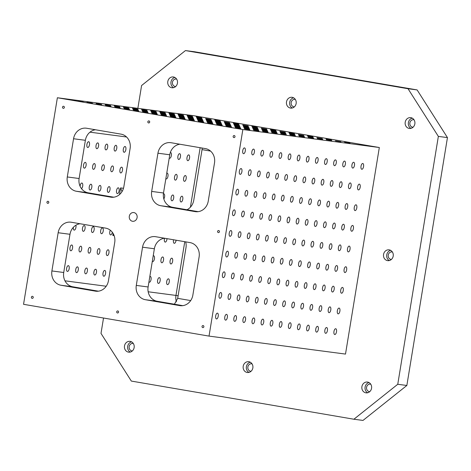 <?xml version="1.0" encoding="UTF-8"?>
<svg xmlns="http://www.w3.org/2000/svg" width="471" height="471" viewBox="0 0 471 471"><rect width="100%" height="100%" fill="white"/><g stroke="black" fill="none" stroke-linecap="round" stroke-linejoin="round"><path stroke-width="0.71" d="M137.856 108.348L141.588 85.528L185.45 50.574L194.552 51.769L417.118 89.926L408.021 88.725L438.354 136.396L397.76 384.277L353.898 419.231L131.327 381.074L101 333.403L103.52 318.019M163.831 198.939A2.932 1.283 99.7 0 0 164.591 196.866A2.932 1.283 99.7 0 0 163.808 193.811A2.932 1.283 99.7 0 0 163.39 193.887M171.138 197.726A2.932 1.283 99.7 0 0 171.915 200.781A2.932 1.283 99.7 0 0 173.687 198.061A2.932 1.283 99.7 0 0 172.91 195.006A2.932 1.283 99.7 0 0 171.138 197.726M180.24 198.927A2.932 1.283 99.7 0 0 181.017 201.982A2.932 1.283 99.7 0 0 182.783 199.262A2.932 1.283 99.7 0 0 182.006 196.207A2.932 1.283 99.7 0 0 180.24 198.927M165.839 178.727A2.932 1.283 99.7 0 0 166.204 178.927A2.932 1.283 99.7 0 0 167.97 176.207A2.932 1.283 99.7 0 0 167.193 173.151A2.932 1.283 99.7 0 0 166.74 173.246M174.523 177.072A2.932 1.283 99.7 0 0 175.3 180.128A2.932 1.283 99.7 0 0 177.067 177.408A2.932 1.283 99.7 0 0 176.289 174.352A2.932 1.283 99.7 0 0 174.523 177.072M183.619 178.268A2.932 1.283 99.7 0 0 184.397 181.323A2.932 1.283 99.7 0 0 186.169 178.603A2.932 1.283 99.7 0 0 185.391 175.548A2.932 1.283 99.7 0 0 183.619 178.268M169.224 158.068A2.932 1.283 99.7 0 0 169.584 158.274A2.932 1.283 99.7 0 0 171.356 155.554A2.932 1.283 99.7 0 0 170.573 152.498A2.932 1.283 99.7 0 0 170.331 152.504M177.903 156.413A2.932 1.283 99.7 0 0 178.686 159.469A2.932 1.283 99.7 0 0 180.452 156.749A2.932 1.283 99.7 0 0 179.675 153.693A2.932 1.283 99.7 0 0 177.903 156.413M187.005 157.614A2.932 1.283 99.7 0 0 187.782 160.67A2.932 1.283 99.7 0 0 189.548 157.95A2.932 1.283 99.7 0 0 188.771 154.894A2.932 1.283 99.7 0 0 187.005 157.614M122.001 191.644L120.605 187.905L119.516 194.57M113.582 234.322L112.822 235.418L114.112 235.588M185.674 241.853A12.558 11.286 97.5 0 1 185.98 247.74L177.697 298.349L174.429 304.225M110.291 230.213A2.932 1.283 99.7 0 0 109.784 231.85A2.932 1.283 99.7 0 0 110.561 234.905A2.932 1.283 99.7 0 0 112.316 232.274M103.231 230.99A2.932 1.283 99.7 0 0 102.454 227.935A2.932 1.283 99.7 0 0 100.688 230.655A2.932 1.283 99.7 0 0 101.465 233.71A2.932 1.283 99.7 0 0 103.231 230.99M94.135 229.789A2.932 1.283 99.7 0 0 93.358 226.734A2.932 1.283 99.7 0 0 91.586 229.454A2.932 1.283 99.7 0 0 92.363 232.509A2.932 1.283 99.7 0 0 94.135 229.789M85.039 228.594A2.932 1.283 99.7 0 0 84.256 225.538A2.932 1.283 99.7 0 0 82.49 228.258A2.932 1.283 99.7 0 0 83.267 231.314A2.932 1.283 99.7 0 0 85.039 228.594M73.352 227.31A2.932 1.283 99.7 0 0 74.171 230.113A2.932 1.283 99.7 0 0 75.937 227.393A2.932 1.283 99.7 0 0 75.884 225.238M80.07 223.749A12.558 11.286 -82.5 0 0 69.979 234.287L63.726 272.503A12.558 11.286 -82.5 0 0 72.822 286.804L98.374 291.184M95.46 129.761A12.558 11.286 -82.5 0 0 85.375 140.305L79.116 178.515A12.558 11.286 -82.5 0 0 88.212 192.822L113.77 197.202M72.558 248.052A2.932 1.283 99.7 0 0 71.775 244.997A2.932 1.283 99.7 0 0 70.008 247.717A2.932 1.283 99.7 0 0 70.785 250.772A2.932 1.283 99.7 0 0 72.558 248.052M81.654 249.247A2.932 1.283 99.7 0 0 80.877 246.192A2.932 1.283 99.7 0 0 79.104 248.912A2.932 1.283 99.7 0 0 79.887 251.967A2.932 1.283 99.7 0 0 81.654 249.247M90.75 250.448A2.932 1.283 99.7 0 0 89.973 247.393A2.932 1.283 99.7 0 0 88.207 250.113A2.932 1.283 99.7 0 0 88.984 253.168A2.932 1.283 99.7 0 0 90.75 250.448M99.852 251.644A2.932 1.283 99.7 0 0 99.069 248.588A2.932 1.283 99.7 0 0 97.303 251.308A2.932 1.283 99.7 0 0 98.08 254.364A2.932 1.283 99.7 0 0 99.852 251.644M108.948 252.845A2.932 1.283 99.7 0 0 108.171 249.789A2.932 1.283 99.7 0 0 106.399 252.509A2.932 1.283 99.7 0 0 107.182 255.565A2.932 1.283 99.7 0 0 108.948 252.845M152.31 261.352A2.932 1.283 99.7 0 0 152.669 261.552A2.932 1.283 99.7 0 0 154.441 258.832A2.932 1.283 99.7 0 0 153.664 255.777A2.932 1.283 99.7 0 0 153.205 255.871M163.537 260.033A2.932 1.283 99.7 0 0 162.76 256.978A2.932 1.283 99.7 0 0 160.994 259.698A2.932 1.283 99.7 0 0 161.771 262.753A2.932 1.283 99.7 0 0 163.537 260.033M172.639 261.228A2.932 1.283 99.7 0 0 171.856 258.173A2.932 1.283 99.7 0 0 170.09 260.893A2.932 1.283 99.7 0 0 170.867 263.954A2.932 1.283 99.7 0 0 172.639 261.228M57.374 97.75L23.55 304.313L209.024 336.106L345.502 354.08L379.326 147.517L193.852 115.719L57.374 97.75L242.853 129.543L379.326 147.517M169.254 281.888A2.932 1.283 99.7 0 0 168.477 278.832A2.932 1.283 99.7 0 0 166.705 281.552A2.932 1.283 99.7 0 0 167.488 284.608A2.932 1.283 99.7 0 0 169.254 281.888M160.158 280.687A2.932 1.283 99.7 0 0 159.375 277.631A2.932 1.283 99.7 0 0 157.608 280.351A2.932 1.283 99.7 0 0 158.386 283.412A2.932 1.283 99.7 0 0 160.158 280.687M148.93 282.011A2.932 1.283 99.7 0 0 149.289 282.211A2.932 1.283 99.7 0 0 151.056 279.491A2.932 1.283 99.7 0 0 150.278 276.436A2.932 1.283 99.7 0 0 149.825 276.53M105.569 273.498A2.932 1.283 99.7 0 0 104.786 270.442A2.932 1.283 99.7 0 0 103.019 273.162A2.932 1.283 99.7 0 0 103.797 276.218A2.932 1.283 99.7 0 0 105.569 273.498M96.467 272.303A2.932 1.283 99.7 0 0 95.69 269.247A2.932 1.283 99.7 0 0 93.917 271.967A2.932 1.283 99.7 0 0 94.7 275.023A2.932 1.283 99.7 0 0 96.467 272.303M87.371 271.102A2.932 1.283 99.7 0 0 86.593 268.046A2.932 1.283 99.7 0 0 84.821 270.766A2.932 1.283 99.7 0 0 85.598 273.822A2.932 1.283 99.7 0 0 87.371 271.102M78.268 269.907A2.932 1.283 99.7 0 0 77.491 266.851A2.932 1.283 99.7 0 0 75.725 269.571A2.932 1.283 99.7 0 0 76.502 272.627A2.932 1.283 99.7 0 0 78.268 269.907M69.172 268.705A2.932 1.283 99.7 0 0 68.395 265.65A2.932 1.283 99.7 0 0 66.623 268.37A2.932 1.283 99.7 0 0 67.406 271.426A2.932 1.283 99.7 0 0 69.172 268.705M344.537 142.095L350.024 143.013L344.537 142.095M335.434 140.894L340.927 141.812L335.434 140.894M326.338 139.699L331.825 140.617L326.338 139.699M317.242 138.498L322.729 139.416L317.242 138.498M308.14 137.302L313.633 138.221L308.14 137.302M299.044 136.101L304.531 137.02L299.044 136.101M289.948 134.906L295.435 135.825L289.948 134.906M280.846 133.705L286.333 134.624L280.846 133.705M271.749 132.51L277.236 133.428L271.749 132.51M262.647 131.309L268.14 132.227L262.647 131.309M253.551 130.114L259.038 131.032L253.551 130.114M244.455 128.913L249.942 129.831L244.455 128.913M235.353 127.718L240.846 128.636L235.353 127.718M226.257 126.516L231.744 127.435L226.257 126.516M325.985 138.916L331.478 139.834L325.985 138.916M316.889 137.715L322.376 138.633L316.889 137.715M307.793 136.519L313.28 137.438L307.793 136.519M298.691 135.318L304.184 136.237L298.691 135.318M289.594 134.123L295.082 135.042L289.594 134.123M280.498 132.922L285.985 133.841L280.498 132.922M271.396 131.727L276.889 132.645L271.396 131.727M262.3 130.526L267.787 131.444L262.3 130.526M253.198 129.331L258.691 130.249L253.198 129.331M244.102 128.13L249.589 129.048L244.102 128.13M235.005 126.934L240.493 127.853L235.005 126.934M225.903 125.733L231.396 126.652L225.903 125.733M216.807 124.538L222.294 125.457L216.807 124.538M207.711 123.337L213.198 124.256L207.711 123.337M307.439 135.736L312.927 136.655L307.439 135.736M298.343 134.535L303.83 135.454L298.343 134.535M289.241 133.34L294.734 134.259L289.241 133.34M280.145 132.139L285.632 133.058L280.145 132.139M271.049 130.944L276.536 131.862L271.049 130.944M261.947 129.743L267.44 130.661L261.947 129.743M252.85 128.548L258.338 129.466L252.85 128.548M243.754 127.347L249.241 128.265L243.754 127.347M234.652 126.151L240.139 127.07L234.652 126.151M225.556 124.95L231.043 125.869L225.556 124.95M216.454 123.755L221.947 124.674L216.454 123.755M207.358 122.554L212.845 123.473L207.358 122.554M198.262 121.359L203.749 122.277L198.262 121.359M189.159 120.158L194.653 121.076L189.159 120.158M288.894 132.557L294.381 133.476L288.894 132.557M279.792 131.356L285.285 132.274L279.792 131.356M270.695 130.161L276.183 131.079L270.695 130.161M261.599 128.96L267.086 129.878L261.599 128.96M252.497 127.765L257.99 128.683L252.497 127.765M243.401 126.564L248.888 127.482L243.401 126.564M234.305 125.368L239.792 126.287L234.305 125.368M225.203 124.167L230.69 125.086L225.203 124.167M216.107 122.972L221.594 123.891L216.107 122.972M207.005 121.771L212.498 122.69L207.005 121.771M197.908 120.576L203.395 121.494L197.908 120.576M188.812 119.375L194.299 120.293L188.812 119.375M179.71 118.18L185.203 119.098L179.71 118.18M170.614 116.979L176.101 117.897L170.614 116.979M270.342 129.378L275.835 130.296L270.342 129.378M261.246 128.177L266.733 129.095L261.246 128.177M252.15 126.982L257.637 127.9L252.15 126.982M243.048 125.781L248.541 126.699L243.048 125.781M233.952 124.585L239.439 125.504L233.952 124.585M224.855 123.384L230.343 124.303L224.855 123.384M215.753 122.189L221.246 123.108L215.753 122.189M206.657 120.988L212.144 121.907L206.657 120.988M197.561 119.793L203.048 120.711L197.561 119.793M188.459 118.592L193.946 119.51L188.459 118.592M179.363 117.397L184.85 118.315L179.363 117.397M170.261 116.196L175.754 117.114L170.261 116.196M161.164 115.001L166.652 115.919L161.164 115.001M152.068 113.799L157.555 114.718L152.068 113.799M251.797 126.199L257.284 127.117L251.797 126.199M242.7 124.998L248.188 125.916L242.7 124.998M233.598 123.802L239.091 124.721L233.598 123.802M224.502 122.601L229.989 123.52L224.502 122.601M215.406 121.406L220.893 122.325L215.406 121.406M206.304 120.205L211.797 121.124L206.304 120.205M197.208 119.01L202.695 119.928L197.208 119.01M188.112 117.809L193.599 118.727L188.112 117.809M179.009 116.614L184.497 117.532L179.009 116.614M169.913 115.413L175.4 116.331L169.913 115.413M160.811 114.218L166.304 115.136L160.811 114.218M151.715 113.016L157.202 113.935L151.715 113.016M142.619 111.821L148.106 112.74L142.619 111.821M133.517 110.62L139.01 111.539L133.517 110.62M233.251 123.019L238.738 123.938L233.251 123.019M224.149 121.818L229.642 122.737L224.149 121.818M215.053 120.623L220.54 121.542L215.053 120.623M205.957 119.422L211.444 120.341L205.957 119.422M196.854 118.227L202.347 119.145L196.854 118.227M187.758 117.026L193.245 117.944L187.758 117.026M178.662 115.831L184.149 116.749L178.662 115.831M169.56 114.63L175.053 115.548L169.56 114.63M160.464 113.434L165.951 114.353L160.464 113.434M151.362 112.233L156.855 113.152L151.362 112.233M142.266 111.038L147.753 111.957L142.266 111.038M133.169 109.837L138.657 110.756L133.169 109.837M124.067 108.642L129.56 109.56L124.067 108.642M114.971 107.441L120.458 108.359L114.971 107.441M214.699 119.84L220.192 120.759L214.699 119.84M205.603 118.639L211.09 119.557L205.603 118.639M196.507 117.444L201.994 118.362L196.507 117.444M187.405 116.243L192.898 117.161L187.405 116.243M178.309 115.048L183.796 115.966L178.309 115.048M169.213 113.847L174.7 114.765L169.213 113.847M160.111 112.651L165.604 113.57L160.111 112.651M151.014 111.45L156.502 112.369L151.014 111.45M141.918 110.255L147.405 111.174L141.918 110.255M132.816 109.054L138.303 109.973L132.816 109.054M123.72 107.859L129.207 108.777L123.72 107.859M114.618 106.658L120.111 107.576L114.618 106.658M105.522 105.457L111.009 106.381L105.522 105.457M96.425 104.262L101.913 105.18L96.425 104.262M196.154 116.661L201.641 117.579L196.154 116.661M187.058 115.46L192.545 116.378L187.058 115.46M177.956 114.265L183.449 115.183L177.956 114.265M168.859 113.064L174.347 113.982L168.859 113.064M159.763 111.868L165.25 112.787L159.763 111.868M150.661 110.667L156.154 111.586L150.661 110.667M141.565 109.472L147.052 110.391L141.565 109.472M132.469 108.271L137.956 109.19L132.469 108.271M123.367 107.07L128.854 107.994L123.367 107.07M114.27 105.875L119.758 106.793L114.27 105.875M105.168 104.674L110.661 105.598L105.168 104.674M96.072 103.479L101.559 104.397L96.072 103.479M86.976 102.278L92.463 103.196L86.976 102.278M77.874 101.082L83.367 102.001L77.874 101.082M335.711 328.734A2.932 1.283 -80.3 0 1 335.729 328.74A2.932 1.283 -80.3 0 1 336.5 331.843A2.932 1.283 -80.3 0 1 334.74 334.516A2.932 1.283 -80.3 0 1 333.968 331.437A2.932 1.283 -80.3 0 1 335.711 328.734M326.609 327.539A2.932 1.283 -80.3 0 1 326.633 327.539A2.932 1.283 -80.3 0 1 327.404 330.648A2.932 1.283 -80.3 0 1 325.644 333.315A2.932 1.283 -80.3 0 1 324.866 330.236A2.932 1.283 -80.3 0 1 326.609 327.539M317.513 326.338A2.932 1.283 -80.3 0 1 317.536 326.344A2.932 1.283 -80.3 0 1 318.302 329.447A2.932 1.283 -80.3 0 1 316.541 332.12A2.932 1.283 -80.3 0 1 315.77 329.041A2.932 1.283 -80.3 0 1 317.513 326.338M308.417 325.143A2.932 1.283 -80.3 0 1 308.434 325.143A2.932 1.283 -80.3 0 1 309.206 328.252A2.932 1.283 -80.3 0 1 307.445 330.919A2.932 1.283 -80.3 0 1 306.668 327.84A2.932 1.283 -80.3 0 1 308.417 325.143M299.315 323.942A2.932 1.283 -80.3 0 1 299.338 323.948A2.932 1.283 -80.3 0 1 300.109 327.051A2.932 1.283 -80.3 0 1 298.349 329.724A2.932 1.283 -80.3 0 1 297.572 326.644A2.932 1.283 -80.3 0 1 299.315 323.942M290.218 322.747A2.932 1.283 -80.3 0 1 290.236 322.747A2.932 1.283 -80.3 0 1 291.007 325.855A2.932 1.283 -80.3 0 1 289.247 328.522A2.932 1.283 -80.3 0 1 288.476 325.443A2.932 1.283 -80.3 0 1 290.218 322.747M281.116 321.546A2.932 1.283 -80.3 0 1 281.14 321.552A2.932 1.283 -80.3 0 1 281.911 324.654A2.932 1.283 -80.3 0 1 280.151 327.327A2.932 1.283 -80.3 0 1 279.374 324.248A2.932 1.283 -80.3 0 1 281.116 321.546M272.02 320.345A2.932 1.283 -80.3 0 1 272.044 320.351A2.932 1.283 -80.3 0 1 272.815 323.459A2.932 1.283 -80.3 0 1 271.055 326.126A2.932 1.283 -80.3 0 1 270.277 323.047A2.932 1.283 -80.3 0 1 272.02 320.345M262.924 319.15A2.932 1.283 -80.3 0 1 262.942 319.155A2.932 1.283 -80.3 0 1 263.713 322.258A2.932 1.283 -80.3 0 1 261.953 324.931A2.932 1.283 -80.3 0 1 261.181 321.846A2.932 1.283 -80.3 0 1 262.924 319.15M253.822 317.949A2.932 1.283 -80.3 0 1 253.845 317.954A2.932 1.283 -80.3 0 1 254.617 321.057A2.932 1.283 -80.3 0 1 252.856 323.73A2.932 1.283 -80.3 0 1 252.079 320.651A2.932 1.283 -80.3 0 1 253.822 317.949M244.726 316.753A2.932 1.283 -80.3 0 1 244.749 316.753A2.932 1.283 -80.3 0 1 245.521 319.862A2.932 1.283 -80.3 0 1 243.754 322.535A2.932 1.283 -80.3 0 1 242.983 319.45A2.932 1.283 -80.3 0 1 244.726 316.753M235.63 315.552A2.932 1.283 -80.3 0 1 235.647 315.558A2.932 1.283 -80.3 0 1 236.418 318.661A2.932 1.283 -80.3 0 1 234.658 321.334A2.932 1.283 -80.3 0 1 233.887 318.255A2.932 1.283 -80.3 0 1 235.63 315.552M226.527 314.357A2.932 1.283 -80.3 0 1 226.551 314.357A2.932 1.283 -80.3 0 1 227.322 317.466A2.932 1.283 -80.3 0 1 225.562 320.139A2.932 1.283 -80.3 0 1 224.785 317.054A2.932 1.283 -80.3 0 1 226.527 314.357M217.431 313.156A2.932 1.283 -80.3 0 1 217.455 313.162A2.932 1.283 -80.3 0 1 218.22 316.265A2.932 1.283 -80.3 0 1 216.46 318.938A2.932 1.283 -80.3 0 1 215.689 315.858A2.932 1.283 -80.3 0 1 217.431 313.156M339.091 308.081A2.932 1.283 -80.3 0 1 339.114 308.081A2.932 1.283 -80.3 0 1 339.885 311.19A2.932 1.283 -80.3 0 1 338.125 313.857A2.932 1.283 -80.3 0 1 337.348 310.778A2.932 1.283 -80.3 0 1 339.091 308.081M329.994 306.88A2.932 1.283 -80.3 0 1 330.012 306.886A2.932 1.283 -80.3 0 1 330.783 309.989A2.932 1.283 -80.3 0 1 329.023 312.662A2.932 1.283 -80.3 0 1 328.252 309.582A2.932 1.283 -80.3 0 1 329.994 306.88M320.892 305.685A2.932 1.283 -80.3 0 1 320.916 305.685A2.932 1.283 -80.3 0 1 321.687 308.793A2.932 1.283 -80.3 0 1 319.927 311.461A2.932 1.283 -80.3 0 1 319.15 308.381A2.932 1.283 -80.3 0 1 320.892 305.685M311.796 304.484A2.932 1.283 -80.3 0 1 311.82 304.49A2.932 1.283 -80.3 0 1 312.591 307.592A2.932 1.283 -80.3 0 1 310.831 310.265A2.932 1.283 -80.3 0 1 310.053 307.186A2.932 1.283 -80.3 0 1 311.796 304.484M302.7 303.283A2.932 1.283 -80.3 0 1 302.718 303.289A2.932 1.283 -80.3 0 1 303.489 306.397A2.932 1.283 -80.3 0 1 301.728 309.064A2.932 1.283 -80.3 0 1 300.957 305.985A2.932 1.283 -80.3 0 1 302.7 303.283M293.598 302.088A2.932 1.283 -80.3 0 1 293.621 302.094A2.932 1.283 -80.3 0 1 294.393 305.196A2.932 1.283 -80.3 0 1 292.632 307.869A2.932 1.283 -80.3 0 1 291.855 304.79A2.932 1.283 -80.3 0 1 293.598 302.088M284.502 300.887A2.932 1.283 -80.3 0 1 284.525 300.892A2.932 1.283 -80.3 0 1 285.296 304.001A2.932 1.283 -80.3 0 1 283.53 306.668A2.932 1.283 -80.3 0 1 282.759 303.589A2.932 1.283 -80.3 0 1 284.502 300.887M275.405 299.691A2.932 1.283 -80.3 0 1 275.423 299.697A2.932 1.283 -80.3 0 1 276.194 302.8A2.932 1.283 -80.3 0 1 274.434 305.473A2.932 1.283 -80.3 0 1 273.663 302.388A2.932 1.283 -80.3 0 1 275.405 299.691M266.303 298.49A2.932 1.283 -80.3 0 1 266.327 298.496A2.932 1.283 -80.3 0 1 267.098 301.599A2.932 1.283 -80.3 0 1 265.338 304.272A2.932 1.283 -80.3 0 1 264.561 301.193A2.932 1.283 -80.3 0 1 266.303 298.49M257.207 297.295A2.932 1.283 -80.3 0 1 257.231 297.295A2.932 1.283 -80.3 0 1 257.996 300.404A2.932 1.283 -80.3 0 1 256.236 303.077A2.932 1.283 -80.3 0 1 255.465 299.992A2.932 1.283 -80.3 0 1 257.207 297.295M248.111 296.094A2.932 1.283 -80.3 0 1 248.129 296.1A2.932 1.283 -80.3 0 1 248.9 299.203A2.932 1.283 -80.3 0 1 247.14 301.876A2.932 1.283 -80.3 0 1 246.362 298.797A2.932 1.283 -80.3 0 1 248.111 296.094M239.009 294.899A2.932 1.283 -80.3 0 1 239.032 294.899A2.932 1.283 -80.3 0 1 239.804 298.008A2.932 1.283 -80.3 0 1 238.043 300.681A2.932 1.283 -80.3 0 1 237.266 297.595A2.932 1.283 -80.3 0 1 239.009 294.899M229.913 293.698A2.932 1.283 -80.3 0 1 229.936 293.704A2.932 1.283 -80.3 0 1 230.702 296.807A2.932 1.283 -80.3 0 1 228.941 299.479A2.932 1.283 -80.3 0 1 228.17 296.4A2.932 1.283 -80.3 0 1 229.913 293.698M220.811 292.503A2.932 1.283 -80.3 0 1 220.834 292.503A2.932 1.283 -80.3 0 1 221.605 295.611A2.932 1.283 -80.3 0 1 219.845 298.284A2.932 1.283 -80.3 0 1 219.068 295.199A2.932 1.283 -80.3 0 1 220.811 292.503M342.476 287.422A2.932 1.283 -80.3 0 1 342.494 287.428A2.932 1.283 -80.3 0 1 343.265 290.53A2.932 1.283 -80.3 0 1 341.504 293.203A2.932 1.283 -80.3 0 1 340.733 290.124A2.932 1.283 -80.3 0 1 342.476 287.422M333.374 286.227A2.932 1.283 -80.3 0 1 333.397 286.227A2.932 1.283 -80.3 0 1 334.169 289.335A2.932 1.283 -80.3 0 1 332.408 292.002A2.932 1.283 -80.3 0 1 331.631 288.923A2.932 1.283 -80.3 0 1 333.374 286.227M324.278 285.026A2.932 1.283 -80.3 0 1 324.301 285.032A2.932 1.283 -80.3 0 1 325.072 288.134A2.932 1.283 -80.3 0 1 323.306 290.807A2.932 1.283 -80.3 0 1 322.535 287.728A2.932 1.283 -80.3 0 1 324.278 285.026M315.181 283.825A2.932 1.283 -80.3 0 1 315.199 283.83A2.932 1.283 -80.3 0 1 315.97 286.939A2.932 1.283 -80.3 0 1 314.21 289.606A2.932 1.283 -80.3 0 1 313.439 286.527A2.932 1.283 -80.3 0 1 315.181 283.825M306.079 282.629A2.932 1.283 -80.3 0 1 306.103 282.635A2.932 1.283 -80.3 0 1 306.874 285.738A2.932 1.283 -80.3 0 1 305.114 288.411A2.932 1.283 -80.3 0 1 304.337 285.326A2.932 1.283 -80.3 0 1 306.079 282.629M296.983 281.428A2.932 1.283 -80.3 0 1 297.007 281.434A2.932 1.283 -80.3 0 1 297.772 284.537A2.932 1.283 -80.3 0 1 296.012 287.21A2.932 1.283 -80.3 0 1 295.24 284.131A2.932 1.283 -80.3 0 1 296.983 281.428M287.887 280.233A2.932 1.283 -80.3 0 1 287.905 280.233A2.932 1.283 -80.3 0 1 288.676 283.342A2.932 1.283 -80.3 0 1 286.916 286.015A2.932 1.283 -80.3 0 1 286.138 282.93A2.932 1.283 -80.3 0 1 287.887 280.233M278.785 279.032A2.932 1.283 -80.3 0 1 278.808 279.038A2.932 1.283 -80.3 0 1 279.58 282.141A2.932 1.283 -80.3 0 1 277.819 284.814A2.932 1.283 -80.3 0 1 277.042 281.735A2.932 1.283 -80.3 0 1 278.785 279.032M269.689 277.837A2.932 1.283 -80.3 0 1 269.706 277.837A2.932 1.283 -80.3 0 1 270.478 280.946A2.932 1.283 -80.3 0 1 268.717 283.619A2.932 1.283 -80.3 0 1 267.946 280.533A2.932 1.283 -80.3 0 1 269.689 277.837M260.587 276.636A2.932 1.283 -80.3 0 1 260.61 276.642A2.932 1.283 -80.3 0 1 261.381 279.745A2.932 1.283 -80.3 0 1 259.621 282.417A2.932 1.283 -80.3 0 1 258.844 279.338A2.932 1.283 -80.3 0 1 260.587 276.636M251.49 275.441A2.932 1.283 -80.3 0 1 251.514 275.441A2.932 1.283 -80.3 0 1 252.285 278.549A2.932 1.283 -80.3 0 1 250.525 281.222A2.932 1.283 -80.3 0 1 249.748 278.137A2.932 1.283 -80.3 0 1 251.49 275.441M242.394 274.24A2.932 1.283 -80.3 0 1 242.412 274.246A2.932 1.283 -80.3 0 1 243.183 277.348A2.932 1.283 -80.3 0 1 241.423 280.021A2.932 1.283 -80.3 0 1 240.652 276.942A2.932 1.283 -80.3 0 1 242.394 274.24M233.292 273.045A2.932 1.283 -80.3 0 1 233.316 273.045A2.932 1.283 -80.3 0 1 234.087 276.153A2.932 1.283 -80.3 0 1 232.327 278.826A2.932 1.283 -80.3 0 1 231.549 275.741A2.932 1.283 -80.3 0 1 233.292 273.045M224.196 271.844A2.932 1.283 -80.3 0 1 224.22 271.849A2.932 1.283 -80.3 0 1 224.991 274.952A2.932 1.283 -80.3 0 1 223.225 277.625A2.932 1.283 -80.3 0 1 222.453 274.546A2.932 1.283 -80.3 0 1 224.196 271.844M345.855 266.763A2.932 1.283 -80.3 0 1 345.879 266.769A2.932 1.283 -80.3 0 1 346.65 269.877A2.932 1.283 -80.3 0 1 344.89 272.544A2.932 1.283 -80.3 0 1 344.113 269.465A2.932 1.283 -80.3 0 1 345.855 266.763M336.759 265.567A2.932 1.283 -80.3 0 1 336.783 265.573A2.932 1.283 -80.3 0 1 337.548 268.676A2.932 1.283 -80.3 0 1 335.788 271.349A2.932 1.283 -80.3 0 1 335.016 268.27A2.932 1.283 -80.3 0 1 336.759 265.567M327.663 264.366A2.932 1.283 -80.3 0 1 327.681 264.372A2.932 1.283 -80.3 0 1 328.452 267.481A2.932 1.283 -80.3 0 1 326.691 270.148A2.932 1.283 -80.3 0 1 325.914 267.069A2.932 1.283 -80.3 0 1 327.663 264.366M318.561 263.171A2.932 1.283 -80.3 0 1 318.584 263.177A2.932 1.283 -80.3 0 1 319.356 266.28A2.932 1.283 -80.3 0 1 317.595 268.953A2.932 1.283 -80.3 0 1 316.818 265.868A2.932 1.283 -80.3 0 1 318.561 263.171M309.465 261.97A2.932 1.283 -80.3 0 1 309.482 261.976A2.932 1.283 -80.3 0 1 310.254 265.079A2.932 1.283 -80.3 0 1 308.493 267.752A2.932 1.283 -80.3 0 1 307.722 264.673A2.932 1.283 -80.3 0 1 309.465 261.97M300.363 260.775A2.932 1.283 -80.3 0 1 300.386 260.775A2.932 1.283 -80.3 0 1 301.157 263.884A2.932 1.283 -80.3 0 1 299.397 266.557A2.932 1.283 -80.3 0 1 298.62 263.472A2.932 1.283 -80.3 0 1 300.363 260.775M291.266 259.574A2.932 1.283 -80.3 0 1 291.29 259.58A2.932 1.283 -80.3 0 1 292.061 262.683A2.932 1.283 -80.3 0 1 290.301 265.356A2.932 1.283 -80.3 0 1 289.524 262.276A2.932 1.283 -80.3 0 1 291.266 259.574M282.17 258.379A2.932 1.283 -80.3 0 1 282.188 258.379A2.932 1.283 -80.3 0 1 282.959 261.487A2.932 1.283 -80.3 0 1 281.199 264.16A2.932 1.283 -80.3 0 1 280.428 261.075A2.932 1.283 -80.3 0 1 282.17 258.379M273.068 257.178A2.932 1.283 -80.3 0 1 273.092 257.184A2.932 1.283 -80.3 0 1 273.863 260.286A2.932 1.283 -80.3 0 1 272.103 262.959A2.932 1.283 -80.3 0 1 271.325 259.88A2.932 1.283 -80.3 0 1 273.068 257.178M263.972 255.983A2.932 1.283 -80.3 0 1 263.995 255.983A2.932 1.283 -80.3 0 1 264.767 259.091A2.932 1.283 -80.3 0 1 263.001 261.764A2.932 1.283 -80.3 0 1 262.229 258.679A2.932 1.283 -80.3 0 1 263.972 255.983M254.876 254.782A2.932 1.283 -80.3 0 1 254.893 254.787A2.932 1.283 -80.3 0 1 255.665 257.89A2.932 1.283 -80.3 0 1 253.904 260.563A2.932 1.283 -80.3 0 1 253.133 257.484A2.932 1.283 -80.3 0 1 254.876 254.782M245.774 253.586A2.932 1.283 -80.3 0 1 245.797 253.586A2.932 1.283 -80.3 0 1 246.569 256.695A2.932 1.283 -80.3 0 1 244.808 259.368A2.932 1.283 -80.3 0 1 244.031 256.283A2.932 1.283 -80.3 0 1 245.774 253.586M236.678 252.385A2.932 1.283 -80.3 0 1 236.701 252.391A2.932 1.283 -80.3 0 1 237.466 255.494A2.932 1.283 -80.3 0 1 235.706 258.167A2.932 1.283 -80.3 0 1 234.935 255.088A2.932 1.283 -80.3 0 1 236.678 252.385M227.581 251.19A2.932 1.283 -80.3 0 1 227.599 251.19A2.932 1.283 -80.3 0 1 228.37 254.299A2.932 1.283 -80.3 0 1 226.61 256.972A2.932 1.283 -80.3 0 1 225.833 253.887A2.932 1.283 -80.3 0 1 227.581 251.19M349.241 246.109A2.932 1.283 -80.3 0 1 349.258 246.115A2.932 1.283 -80.3 0 1 350.03 249.218A2.932 1.283 -80.3 0 1 348.269 251.891A2.932 1.283 -80.3 0 1 347.498 248.806A2.932 1.283 -80.3 0 1 349.241 246.109M340.139 244.908A2.932 1.283 -80.3 0 1 340.162 244.914A2.932 1.283 -80.3 0 1 340.933 248.017A2.932 1.283 -80.3 0 1 339.173 250.69A2.932 1.283 -80.3 0 1 338.396 247.611A2.932 1.283 -80.3 0 1 340.139 244.908M331.042 243.713A2.932 1.283 -80.3 0 1 331.066 243.719A2.932 1.283 -80.3 0 1 331.837 246.822A2.932 1.283 -80.3 0 1 330.077 249.495A2.932 1.283 -80.3 0 1 329.3 246.41A2.932 1.283 -80.3 0 1 331.042 243.713M321.946 242.512A2.932 1.283 -80.3 0 1 321.964 242.518A2.932 1.283 -80.3 0 1 322.735 245.621A2.932 1.283 -80.3 0 1 320.975 248.294A2.932 1.283 -80.3 0 1 320.203 245.214A2.932 1.283 -80.3 0 1 321.946 242.512M312.844 241.317A2.932 1.283 -80.3 0 1 312.868 241.317A2.932 1.283 -80.3 0 1 313.639 244.425A2.932 1.283 -80.3 0 1 311.879 247.098A2.932 1.283 -80.3 0 1 311.101 244.013A2.932 1.283 -80.3 0 1 312.844 241.317M303.748 240.116A2.932 1.283 -80.3 0 1 303.771 240.122A2.932 1.283 -80.3 0 1 304.543 243.224A2.932 1.283 -80.3 0 1 302.776 245.897A2.932 1.283 -80.3 0 1 302.005 242.818A2.932 1.283 -80.3 0 1 303.748 240.116M294.652 238.921A2.932 1.283 -80.3 0 1 294.669 238.921A2.932 1.283 -80.3 0 1 295.441 242.029A2.932 1.283 -80.3 0 1 293.68 244.702A2.932 1.283 -80.3 0 1 292.909 241.617A2.932 1.283 -80.3 0 1 294.652 238.921M285.55 237.72A2.932 1.283 -80.3 0 1 285.573 237.725A2.932 1.283 -80.3 0 1 286.344 240.828A2.932 1.283 -80.3 0 1 284.584 243.501A2.932 1.283 -80.3 0 1 283.807 240.422A2.932 1.283 -80.3 0 1 285.55 237.72M276.453 236.524A2.932 1.283 -80.3 0 1 276.477 236.524A2.932 1.283 -80.3 0 1 277.242 239.633A2.932 1.283 -80.3 0 1 275.482 242.306A2.932 1.283 -80.3 0 1 274.711 239.221A2.932 1.283 -80.3 0 1 276.453 236.524M267.357 235.323A2.932 1.283 -80.3 0 1 267.375 235.329A2.932 1.283 -80.3 0 1 268.146 238.432A2.932 1.283 -80.3 0 1 266.386 241.105A2.932 1.283 -80.3 0 1 265.609 238.026A2.932 1.283 -80.3 0 1 267.357 235.323M258.255 234.128A2.932 1.283 -80.3 0 1 258.279 234.128A2.932 1.283 -80.3 0 1 259.05 237.237A2.932 1.283 -80.3 0 1 257.29 239.91A2.932 1.283 -80.3 0 1 256.512 236.825A2.932 1.283 -80.3 0 1 258.255 234.128M249.159 232.927A2.932 1.283 -80.3 0 1 249.177 232.933A2.932 1.283 -80.3 0 1 249.948 236.036A2.932 1.283 -80.3 0 1 248.188 238.709A2.932 1.283 -80.3 0 1 247.416 235.63A2.932 1.283 -80.3 0 1 249.159 232.927M240.057 231.732A2.932 1.283 -80.3 0 1 240.08 231.732A2.932 1.283 -80.3 0 1 240.852 234.841A2.932 1.283 -80.3 0 1 239.091 237.514A2.932 1.283 -80.3 0 1 238.314 234.428A2.932 1.283 -80.3 0 1 240.057 231.732M230.961 230.531A2.932 1.283 -80.3 0 1 230.984 230.537A2.932 1.283 -80.3 0 1 231.756 233.64A2.932 1.283 -80.3 0 1 229.995 236.312A2.932 1.283 -80.3 0 1 229.218 233.233A2.932 1.283 -80.3 0 1 230.961 230.531M352.62 225.45A2.932 1.283 -80.3 0 1 352.644 225.456A2.932 1.283 -80.3 0 1 353.415 228.559A2.932 1.283 -80.3 0 1 351.654 231.232A2.932 1.283 -80.3 0 1 350.877 228.152A2.932 1.283 -80.3 0 1 352.62 225.45M343.524 224.255A2.932 1.283 -80.3 0 1 343.547 224.255A2.932 1.283 -80.3 0 1 344.313 227.363A2.932 1.283 -80.3 0 1 342.552 230.036A2.932 1.283 -80.3 0 1 341.781 226.951A2.932 1.283 -80.3 0 1 343.524 224.255M334.428 223.054A2.932 1.283 -80.3 0 1 334.445 223.06A2.932 1.283 -80.3 0 1 335.217 226.162A2.932 1.283 -80.3 0 1 333.456 228.835A2.932 1.283 -80.3 0 1 332.685 225.756A2.932 1.283 -80.3 0 1 334.428 223.054M325.326 221.859A2.932 1.283 -80.3 0 1 325.349 221.859A2.932 1.283 -80.3 0 1 326.12 224.967A2.932 1.283 -80.3 0 1 324.36 227.64A2.932 1.283 -80.3 0 1 323.583 224.555A2.932 1.283 -80.3 0 1 325.326 221.859M316.229 220.658A2.932 1.283 -80.3 0 1 316.253 220.663A2.932 1.283 -80.3 0 1 317.018 223.766A2.932 1.283 -80.3 0 1 315.258 226.439A2.932 1.283 -80.3 0 1 314.487 223.36A2.932 1.283 -80.3 0 1 316.229 220.658M307.133 219.462A2.932 1.283 -80.3 0 1 307.151 219.462A2.932 1.283 -80.3 0 1 307.922 222.571A2.932 1.283 -80.3 0 1 306.162 225.244A2.932 1.283 -80.3 0 1 305.385 222.159A2.932 1.283 -80.3 0 1 307.133 219.462M298.031 218.261A2.932 1.283 -80.3 0 1 298.055 218.267A2.932 1.283 -80.3 0 1 298.826 221.37A2.932 1.283 -80.3 0 1 297.066 224.043A2.932 1.283 -80.3 0 1 296.288 220.964A2.932 1.283 -80.3 0 1 298.031 218.261M288.935 217.066A2.932 1.283 -80.3 0 1 288.953 217.066A2.932 1.283 -80.3 0 1 289.724 220.175A2.932 1.283 -80.3 0 1 287.964 222.848A2.932 1.283 -80.3 0 1 287.192 219.763A2.932 1.283 -80.3 0 1 288.935 217.066M279.833 215.865A2.932 1.283 -80.3 0 1 279.856 215.871A2.932 1.283 -80.3 0 1 280.628 218.974A2.932 1.283 -80.3 0 1 278.867 221.647A2.932 1.283 -80.3 0 1 278.09 218.568A2.932 1.283 -80.3 0 1 279.833 215.865M270.737 214.67A2.932 1.283 -80.3 0 1 270.76 214.67A2.932 1.283 -80.3 0 1 271.531 217.779A2.932 1.283 -80.3 0 1 269.771 220.452A2.932 1.283 -80.3 0 1 268.994 217.367A2.932 1.283 -80.3 0 1 270.737 214.67M261.64 213.469A2.932 1.283 -80.3 0 1 261.658 213.475A2.932 1.283 -80.3 0 1 262.429 216.578A2.932 1.283 -80.3 0 1 260.669 219.25A2.932 1.283 -80.3 0 1 259.898 216.171A2.932 1.283 -80.3 0 1 261.64 213.469M252.538 212.274A2.932 1.283 -80.3 0 1 252.562 212.274A2.932 1.283 -80.3 0 1 253.333 215.382A2.932 1.283 -80.3 0 1 251.573 218.055A2.932 1.283 -80.3 0 1 250.796 214.97A2.932 1.283 -80.3 0 1 252.538 212.274M243.442 211.073A2.932 1.283 -80.3 0 1 243.466 211.079A2.932 1.283 -80.3 0 1 244.237 214.181A2.932 1.283 -80.3 0 1 242.471 216.854A2.932 1.283 -80.3 0 1 241.7 213.775A2.932 1.283 -80.3 0 1 243.442 211.073M234.346 209.878A2.932 1.283 -80.3 0 1 234.364 209.878A2.932 1.283 -80.3 0 1 235.135 212.986A2.932 1.283 -80.3 0 1 233.375 215.659A2.932 1.283 -80.3 0 1 232.603 212.574A2.932 1.283 -80.3 0 1 234.346 209.878M356.005 204.797A2.932 1.283 -80.3 0 1 356.029 204.797A2.932 1.283 -80.3 0 1 356.794 207.905A2.932 1.283 -80.3 0 1 355.034 210.578A2.932 1.283 -80.3 0 1 354.263 207.493A2.932 1.283 -80.3 0 1 356.005 204.797M346.909 203.596A2.932 1.283 -80.3 0 1 346.927 203.602A2.932 1.283 -80.3 0 1 347.698 206.704A2.932 1.283 -80.3 0 1 345.938 209.377A2.932 1.283 -80.3 0 1 345.161 206.298A2.932 1.283 -80.3 0 1 346.909 203.596M337.807 202.4A2.932 1.283 -80.3 0 1 337.831 202.4A2.932 1.283 -80.3 0 1 338.602 205.509A2.932 1.283 -80.3 0 1 336.842 208.182A2.932 1.283 -80.3 0 1 336.064 205.097A2.932 1.283 -80.3 0 1 337.807 202.4M328.711 201.199A2.932 1.283 -80.3 0 1 328.729 201.205A2.932 1.283 -80.3 0 1 329.5 204.308A2.932 1.283 -80.3 0 1 327.739 206.981A2.932 1.283 -80.3 0 1 326.968 203.902A2.932 1.283 -80.3 0 1 328.711 201.199M319.609 200.004A2.932 1.283 -80.3 0 1 319.632 200.004A2.932 1.283 -80.3 0 1 320.404 203.113A2.932 1.283 -80.3 0 1 318.643 205.786A2.932 1.283 -80.3 0 1 317.866 202.701A2.932 1.283 -80.3 0 1 319.609 200.004M310.513 198.803A2.932 1.283 -80.3 0 1 310.536 198.809A2.932 1.283 -80.3 0 1 311.307 201.912A2.932 1.283 -80.3 0 1 309.547 204.585A2.932 1.283 -80.3 0 1 308.77 201.506A2.932 1.283 -80.3 0 1 310.513 198.803M301.416 197.608A2.932 1.283 -80.3 0 1 301.434 197.608A2.932 1.283 -80.3 0 1 302.205 200.717A2.932 1.283 -80.3 0 1 300.445 203.39A2.932 1.283 -80.3 0 1 299.674 200.305A2.932 1.283 -80.3 0 1 301.416 197.608M292.314 196.407A2.932 1.283 -80.3 0 1 292.338 196.413A2.932 1.283 -80.3 0 1 293.109 199.516A2.932 1.283 -80.3 0 1 291.349 202.189A2.932 1.283 -80.3 0 1 290.572 199.109A2.932 1.283 -80.3 0 1 292.314 196.407M283.218 195.212A2.932 1.283 -80.3 0 1 283.242 195.212A2.932 1.283 -80.3 0 1 284.013 198.32A2.932 1.283 -80.3 0 1 282.247 200.993A2.932 1.283 -80.3 0 1 281.475 197.908A2.932 1.283 -80.3 0 1 283.218 195.212M274.122 194.011A2.932 1.283 -80.3 0 1 274.14 194.017A2.932 1.283 -80.3 0 1 274.911 197.119A2.932 1.283 -80.3 0 1 273.151 199.792A2.932 1.283 -80.3 0 1 272.379 196.713A2.932 1.283 -80.3 0 1 274.122 194.011M265.02 192.816A2.932 1.283 -80.3 0 1 265.043 192.816A2.932 1.283 -80.3 0 1 265.815 195.924A2.932 1.283 -80.3 0 1 264.054 198.597A2.932 1.283 -80.3 0 1 263.277 195.512A2.932 1.283 -80.3 0 1 265.02 192.816M255.924 191.615A2.932 1.283 -80.3 0 1 255.947 191.62A2.932 1.283 -80.3 0 1 256.713 194.723A2.932 1.283 -80.3 0 1 254.952 197.396A2.932 1.283 -80.3 0 1 254.181 194.317A2.932 1.283 -80.3 0 1 255.924 191.615M246.828 190.419A2.932 1.283 -80.3 0 1 246.845 190.419A2.932 1.283 -80.3 0 1 247.616 193.528A2.932 1.283 -80.3 0 1 245.856 196.201A2.932 1.283 -80.3 0 1 245.079 193.116A2.932 1.283 -80.3 0 1 246.828 190.419M237.725 189.218A2.932 1.283 -80.3 0 1 237.749 189.224A2.932 1.283 -80.3 0 1 238.52 192.327A2.932 1.283 -80.3 0 1 236.76 195A2.932 1.283 -80.3 0 1 235.983 191.921A2.932 1.283 -80.3 0 1 237.725 189.218M359.385 184.137A2.932 1.283 -80.3 0 1 359.408 184.143A2.932 1.283 -80.3 0 1 360.18 187.246A2.932 1.283 -80.3 0 1 358.419 189.919A2.932 1.283 -80.3 0 1 357.642 186.84A2.932 1.283 -80.3 0 1 359.385 184.137M350.289 182.942A2.932 1.283 -80.3 0 1 350.312 182.942A2.932 1.283 -80.3 0 1 351.083 186.051A2.932 1.283 -80.3 0 1 349.323 188.724A2.932 1.283 -80.3 0 1 348.546 185.639A2.932 1.283 -80.3 0 1 350.289 182.942M341.192 181.741A2.932 1.283 -80.3 0 1 341.21 181.747A2.932 1.283 -80.3 0 1 341.981 184.85A2.932 1.283 -80.3 0 1 340.221 187.523A2.932 1.283 -80.3 0 1 339.45 184.444A2.932 1.283 -80.3 0 1 341.192 181.741M332.09 180.546A2.932 1.283 -80.3 0 1 332.114 180.546A2.932 1.283 -80.3 0 1 332.885 183.655A2.932 1.283 -80.3 0 1 331.125 186.328A2.932 1.283 -80.3 0 1 330.348 183.243A2.932 1.283 -80.3 0 1 332.09 180.546M322.994 179.345A2.932 1.283 -80.3 0 1 323.018 179.351A2.932 1.283 -80.3 0 1 323.783 182.454A2.932 1.283 -80.3 0 1 322.023 185.127A2.932 1.283 -80.3 0 1 321.251 182.047A2.932 1.283 -80.3 0 1 322.994 179.345M313.898 178.15A2.932 1.283 -80.3 0 1 313.916 178.15A2.932 1.283 -80.3 0 1 314.687 181.258A2.932 1.283 -80.3 0 1 312.927 183.931A2.932 1.283 -80.3 0 1 312.155 180.846A2.932 1.283 -80.3 0 1 313.898 178.15M304.796 176.949A2.932 1.283 -80.3 0 1 304.819 176.955A2.932 1.283 -80.3 0 1 305.591 180.057A2.932 1.283 -80.3 0 1 303.83 182.73A2.932 1.283 -80.3 0 1 303.053 179.651A2.932 1.283 -80.3 0 1 304.796 176.949M295.7 175.754A2.932 1.283 -80.3 0 1 295.723 175.754A2.932 1.283 -80.3 0 1 296.489 178.862A2.932 1.283 -80.3 0 1 294.728 181.535A2.932 1.283 -80.3 0 1 293.957 178.45A2.932 1.283 -80.3 0 1 295.7 175.754M286.603 174.553A2.932 1.283 -80.3 0 1 286.621 174.558A2.932 1.283 -80.3 0 1 287.392 177.661A2.932 1.283 -80.3 0 1 285.632 180.334A2.932 1.283 -80.3 0 1 284.855 177.255A2.932 1.283 -80.3 0 1 286.603 174.553M277.501 173.357A2.932 1.283 -80.3 0 1 277.525 173.357A2.932 1.283 -80.3 0 1 278.296 176.466A2.932 1.283 -80.3 0 1 276.536 179.139A2.932 1.283 -80.3 0 1 275.759 176.054A2.932 1.283 -80.3 0 1 277.501 173.357M268.405 172.156A2.932 1.283 -80.3 0 1 268.423 172.162A2.932 1.283 -80.3 0 1 269.194 175.265A2.932 1.283 -80.3 0 1 267.434 177.938A2.932 1.283 -80.3 0 1 266.663 174.859A2.932 1.283 -80.3 0 1 268.405 172.156M259.303 170.961A2.932 1.283 -80.3 0 1 259.327 170.961A2.932 1.283 -80.3 0 1 260.098 174.07A2.932 1.283 -80.3 0 1 258.338 176.743A2.932 1.283 -80.3 0 1 257.56 173.658A2.932 1.283 -80.3 0 1 259.303 170.961M250.207 169.76A2.932 1.283 -80.3 0 1 250.231 169.766A2.932 1.283 -80.3 0 1 251.002 172.869A2.932 1.283 -80.3 0 1 249.241 175.542A2.932 1.283 -80.3 0 1 248.464 172.463A2.932 1.283 -80.3 0 1 250.207 169.76M241.111 168.565A2.932 1.283 -80.3 0 1 241.128 168.565A2.932 1.283 -80.3 0 1 241.9 171.674A2.932 1.283 -80.3 0 1 240.139 174.347A2.932 1.283 -80.3 0 1 239.368 171.261A2.932 1.283 -80.3 0 1 241.111 168.565M362.77 163.484A2.932 1.283 -80.3 0 1 362.794 163.484A2.932 1.283 -80.3 0 1 363.559 166.593A2.932 1.283 -80.3 0 1 361.799 169.266A2.932 1.283 -80.3 0 1 361.027 166.181A2.932 1.283 -80.3 0 1 362.77 163.484M353.674 162.283A2.932 1.283 -80.3 0 1 353.692 162.289A2.932 1.283 -80.3 0 1 354.463 165.392A2.932 1.283 -80.3 0 1 352.702 168.065A2.932 1.283 -80.3 0 1 351.931 164.985A2.932 1.283 -80.3 0 1 353.674 162.283M344.572 161.088A2.932 1.283 -80.3 0 1 344.595 161.088A2.932 1.283 -80.3 0 1 345.367 164.196A2.932 1.283 -80.3 0 1 343.606 166.869A2.932 1.283 -80.3 0 1 342.829 163.784A2.932 1.283 -80.3 0 1 344.572 161.088M335.476 159.887A2.932 1.283 -80.3 0 1 335.499 159.893A2.932 1.283 -80.3 0 1 336.265 162.995A2.932 1.283 -80.3 0 1 334.504 165.668A2.932 1.283 -80.3 0 1 333.733 162.589A2.932 1.283 -80.3 0 1 335.476 159.887M326.379 158.692A2.932 1.283 -80.3 0 1 326.397 158.692A2.932 1.283 -80.3 0 1 327.168 161.8A2.932 1.283 -80.3 0 1 325.408 164.473A2.932 1.283 -80.3 0 1 324.631 161.388A2.932 1.283 -80.3 0 1 326.379 158.692M317.277 157.491A2.932 1.283 -80.3 0 1 317.301 157.497A2.932 1.283 -80.3 0 1 318.072 160.599A2.932 1.283 -80.3 0 1 316.312 163.272A2.932 1.283 -80.3 0 1 315.535 160.193A2.932 1.283 -80.3 0 1 317.277 157.491M308.181 156.295A2.932 1.283 -80.3 0 1 308.199 156.295A2.932 1.283 -80.3 0 1 308.97 159.404A2.932 1.283 -80.3 0 1 307.21 162.077A2.932 1.283 -80.3 0 1 306.438 158.992A2.932 1.283 -80.3 0 1 308.181 156.295M299.079 155.094A2.932 1.283 -80.3 0 1 299.103 155.1A2.932 1.283 -80.3 0 1 299.874 158.203A2.932 1.283 -80.3 0 1 298.114 160.876A2.932 1.283 -80.3 0 1 297.336 157.797A2.932 1.283 -80.3 0 1 299.079 155.094M289.983 153.899A2.932 1.283 -80.3 0 1 290.006 153.899A2.932 1.283 -80.3 0 1 290.778 157.008A2.932 1.283 -80.3 0 1 289.017 159.681A2.932 1.283 -80.3 0 1 288.24 156.596A2.932 1.283 -80.3 0 1 289.983 153.899M280.887 152.698A2.932 1.283 -80.3 0 1 280.904 152.704A2.932 1.283 -80.3 0 1 281.676 155.807A2.932 1.283 -80.3 0 1 279.915 158.48A2.932 1.283 -80.3 0 1 279.144 155.401A2.932 1.283 -80.3 0 1 280.887 152.698M271.785 151.503A2.932 1.283 -80.3 0 1 271.808 151.503A2.932 1.283 -80.3 0 1 272.579 154.612A2.932 1.283 -80.3 0 1 270.819 157.285A2.932 1.283 -80.3 0 1 270.042 154.2A2.932 1.283 -80.3 0 1 271.785 151.503M262.688 150.302A2.932 1.283 -80.3 0 1 262.712 150.308A2.932 1.283 -80.3 0 1 263.483 153.411A2.932 1.283 -80.3 0 1 261.717 156.084A2.932 1.283 -80.3 0 1 260.946 153.004A2.932 1.283 -80.3 0 1 262.688 150.302M253.592 149.107A2.932 1.283 -80.3 0 1 253.61 149.107A2.932 1.283 -80.3 0 1 254.381 152.215A2.932 1.283 -80.3 0 1 252.621 154.888A2.932 1.283 -80.3 0 1 251.85 151.803A2.932 1.283 -80.3 0 1 253.592 149.107M244.49 147.906A2.932 1.283 -80.3 0 1 244.514 147.912A2.932 1.283 -80.3 0 1 245.285 151.014A2.932 1.283 -80.3 0 1 243.525 153.687A2.932 1.283 -80.3 0 1 242.748 150.608A2.932 1.283 -80.3 0 1 244.49 147.906M164.562 238.232A2.932 1.283 99.7 0 0 164.373 239.038A2.932 1.283 99.7 0 0 165.15 242.094A2.932 1.283 99.7 0 0 166.922 239.374A2.932 1.283 99.7 0 0 166.999 238.65M173.564 239.774A2.932 1.283 99.7 0 0 173.469 240.239A2.932 1.283 99.7 0 0 174.252 243.295A2.932 1.283 99.7 0 0 176.019 240.575A2.932 1.283 99.7 0 0 176.072 240.204M81.495 188.641A2.932 1.283 99.7 0 0 82.702 186.08A2.932 1.283 99.7 0 0 81.925 183.025A2.932 1.283 99.7 0 0 80.158 185.745A2.932 1.283 99.7 0 0 80.094 186.269M89.254 186.946A2.932 1.283 99.7 0 0 90.032 190.001A2.932 1.283 99.7 0 0 91.804 187.281A2.932 1.283 99.7 0 0 91.021 184.226A2.932 1.283 99.7 0 0 89.254 186.946M98.351 188.141A2.932 1.283 99.7 0 0 99.134 191.197A2.932 1.283 99.7 0 0 100.9 188.477A2.932 1.283 99.7 0 0 100.123 185.421A2.932 1.283 99.7 0 0 98.351 188.141M107.453 189.342A2.932 1.283 99.7 0 0 108.23 192.398A2.932 1.283 99.7 0 0 109.996 189.678A2.932 1.283 99.7 0 0 109.219 186.622A2.932 1.283 99.7 0 0 107.453 189.342M116.549 190.537A2.932 1.283 99.7 0 0 117.326 193.593A2.932 1.283 99.7 0 0 119.098 190.873A2.932 1.283 99.7 0 0 118.315 187.817A2.932 1.283 99.7 0 0 116.549 190.537M83.538 165.091A2.932 1.283 99.7 0 0 84.315 168.147A2.932 1.283 99.7 0 0 86.087 165.427A2.932 1.283 99.7 0 0 85.31 162.365A2.932 1.283 99.7 0 0 83.538 165.091M92.634 166.287A2.932 1.283 99.7 0 0 93.417 169.342A2.932 1.283 99.7 0 0 95.183 166.622A2.932 1.283 99.7 0 0 94.406 163.567A2.932 1.283 99.7 0 0 92.634 166.287M101.736 167.488A2.932 1.283 99.7 0 0 102.513 170.543A2.932 1.283 99.7 0 0 104.285 167.823A2.932 1.283 99.7 0 0 103.502 164.768A2.932 1.283 99.7 0 0 101.736 167.488M110.832 168.683A2.932 1.283 99.7 0 0 111.609 171.738A2.932 1.283 99.7 0 0 113.381 169.018A2.932 1.283 99.7 0 0 112.604 165.963A2.932 1.283 99.7 0 0 110.832 168.683M119.934 169.884A2.932 1.283 99.7 0 0 120.711 172.939A2.932 1.283 99.7 0 0 122.478 170.219A2.932 1.283 99.7 0 0 121.701 167.164A2.932 1.283 99.7 0 0 119.934 169.884M86.923 144.432A2.932 1.283 99.7 0 0 87.7 147.488A2.932 1.283 99.7 0 0 89.466 144.768A2.932 1.283 99.7 0 0 88.689 141.712A2.932 1.283 99.7 0 0 86.923 144.432M96.019 145.633A2.932 1.283 99.7 0 0 96.796 148.689A2.932 1.283 99.7 0 0 98.569 145.969A2.932 1.283 99.7 0 0 97.785 142.907A2.932 1.283 99.7 0 0 96.019 145.633M105.115 146.828A2.932 1.283 99.7 0 0 105.898 149.884A2.932 1.283 99.7 0 0 107.665 147.164A2.932 1.283 99.7 0 0 106.888 144.108A2.932 1.283 99.7 0 0 105.115 146.828M114.218 148.029A2.932 1.283 99.7 0 0 114.995 151.085A2.932 1.283 99.7 0 0 116.761 148.365A2.932 1.283 99.7 0 0 115.984 145.309A2.932 1.283 99.7 0 0 114.218 148.029M123.314 149.225A2.932 1.283 99.7 0 0 124.091 152.28A2.932 1.283 99.7 0 0 125.863 149.56A2.932 1.283 99.7 0 0 125.086 146.505A2.932 1.283 99.7 0 0 123.314 149.225M210.537 151.079L202.047 149.625L202.171 148.053M164.461 238.214A12.558 11.286 -82.5 0 0 154.37 248.759L148.118 286.969A12.558 11.286 -82.5 0 0 157.214 301.275L182.766 305.655M179.851 144.226A12.558 11.286 -82.5 0 0 169.766 154.771L163.508 192.986A12.558 11.286 -82.5 0 0 172.604 207.287L198.161 211.667M151.68 191.426A12.558 11.286 97.5 0 0 160.776 205.727L195.088 211.609A12.558 11.286 97.5 0 0 195.477 211.667A12.558 11.286 97.5 0 0 208.247 201.123L214.505 162.907A12.558 11.286 97.5 0 0 205.409 148.606L171.097 142.725A12.558 11.286 97.5 0 0 170.702 142.666A12.558 11.286 97.5 0 0 157.938 153.21L151.68 191.426L163.508 192.986M121.018 134.141L86.705 128.259A12.558 11.286 97.5 0 0 86.311 128.2A12.558 11.286 97.5 0 0 73.547 138.745L67.288 176.961A12.558 11.286 97.5 0 0 76.384 191.261L110.697 197.143A12.558 11.286 97.5 0 0 111.085 197.202A12.558 11.286 97.5 0 0 123.855 186.657L130.114 148.442A12.558 11.286 97.5 0 0 121.018 134.141M136.29 285.414A12.558 11.286 97.5 0 0 145.386 299.715L179.698 305.597A12.558 11.286 97.5 0 0 180.087 305.655A12.558 11.286 97.5 0 0 192.857 295.111L199.115 256.895A12.558 11.286 97.5 0 0 190.013 242.594L155.701 236.713A12.558 11.286 97.5 0 0 155.312 236.654A12.558 11.286 97.5 0 0 142.542 247.198L136.29 285.414L148.118 286.969M60.994 285.249L95.307 291.131A12.558 11.286 97.5 0 0 95.695 291.19A12.558 11.286 97.5 0 0 108.465 280.645L114.724 242.43A12.558 11.286 97.5 0 0 105.628 228.129L71.309 222.247A12.558 11.286 97.5 0 0 70.921 222.188A12.558 11.286 97.5 0 0 58.151 232.733L51.898 270.949A12.558 11.286 97.5 0 0 60.994 285.249L72.822 286.804M167.8 81.524A5.44 4.893 97.5 0 1 173.328 76.956A5.44 4.893 97.5 0 1 177.473 82.99A5.44 4.893 97.5 0 1 171.909 87.747A5.44 4.893 97.5 0 1 167.8 81.524M405.207 122.224A5.44 4.893 97.5 0 1 410.741 117.65A5.44 4.893 97.5 0 1 414.88 123.685A5.44 4.893 97.5 0 1 409.317 128.442A5.44 4.893 97.5 0 1 405.207 122.224M124.503 345.926A5.44 4.893 97.5 0 1 130.031 341.357A5.44 4.893 97.5 0 1 134.17 347.392A5.44 4.893 97.5 0 1 128.612 352.149A5.44 4.893 97.5 0 1 124.503 345.926M243.207 366.273A5.44 4.893 97.5 0 1 248.735 361.704A5.44 4.893 97.5 0 1 252.874 367.739A5.44 4.893 97.5 0 1 247.316 372.496A5.44 4.893 97.5 0 1 243.207 366.273M361.911 386.626A5.44 4.893 97.5 0 1 367.439 382.052A5.44 4.893 97.5 0 1 371.584 388.092A5.44 4.893 97.5 0 1 366.02 392.849A5.44 4.893 97.5 0 1 361.911 386.626M383.559 254.422A5.44 4.893 97.5 0 1 389.093 249.854A5.44 4.893 97.5 0 1 393.232 255.888A5.44 4.893 97.5 0 1 387.668 260.646A5.44 4.893 97.5 0 1 383.559 254.422M286.503 101.871A5.44 4.893 97.5 0 1 292.038 97.303A5.44 4.893 97.5 0 1 296.177 103.337A5.44 4.893 97.5 0 1 290.613 108.094A5.44 4.893 97.5 0 1 286.503 101.871M408.021 88.725L185.45 50.574M397.76 384.277L406.856 385.472L363 420.426L353.898 419.231M406.856 385.472L447.45 137.597L438.354 136.396M447.45 137.597L417.118 89.926M209.024 336.106L242.853 129.543M129.307 216.26A4.398 3.951 97.5 0 1 133.776 212.568A4.398 3.951 97.5 0 1 137.12 217.443A4.398 3.951 97.5 0 1 132.628 221.288A4.398 3.951 97.5 0 1 129.307 216.26M62.513 107.123A1.048 0.942 97.5 0 1 64.374 107.406A1.048 0.942 97.5 0 1 63.308 108.318A1.048 0.942 97.5 0 1 62.513 107.123M116.714 311.79A1.048 0.942 97.5 0 1 118.574 312.073A1.048 0.942 97.5 0 1 117.503 312.985A1.048 0.942 97.5 0 1 116.714 311.79M31.392 297.166A1.048 0.942 97.5 0 1 33.253 297.442A1.048 0.942 97.5 0 1 32.187 298.361A1.048 0.942 97.5 0 1 31.392 297.166M202.03 326.415A1.048 0.942 97.5 0 1 203.89 326.697A1.048 0.942 97.5 0 1 202.824 327.61A1.048 0.942 97.5 0 1 202.03 326.415M217.59 231.396A1.048 0.942 97.5 0 1 219.451 231.679A1.048 0.942 97.5 0 1 218.385 232.592A1.048 0.942 97.5 0 1 217.59 231.396M233.151 136.378A1.048 0.942 97.5 0 1 235.011 136.655A1.048 0.942 97.5 0 1 233.946 137.573A1.048 0.942 97.5 0 1 233.151 136.378M147.835 121.748A1.048 0.942 97.5 0 1 149.696 122.03A1.048 0.942 97.5 0 1 148.624 122.949A1.048 0.942 97.5 0 1 147.835 121.748M46.953 202.141A1.048 0.942 97.5 0 1 48.813 202.424A1.048 0.942 97.5 0 1 47.748 203.342A1.048 0.942 97.5 0 1 46.953 202.141M202.047 149.625L193.764 200.234A12.558 11.286 97.5 0 1 186.999 209.754M294.351 106.882A3.768 3.385 97.5 0 1 294.016 106.852A3.768 3.385 97.5 0 1 291.149 102.678A3.768 3.385 97.5 0 1 294.999 99.381A3.768 3.385 97.5 0 1 295.117 99.399A3.768 3.385 97.5 0 1 295.329 99.446M293.586 97.815A5.44 4.893 -82.5 0 0 289.689 102.295A5.44 4.893 -82.5 0 0 292.244 108.006M391.407 259.433A3.768 3.385 97.5 0 1 391.071 259.403A3.768 3.385 97.5 0 1 388.204 255.229A3.768 3.385 97.5 0 1 392.055 251.932A3.768 3.385 97.5 0 1 392.172 251.95A3.768 3.385 97.5 0 1 392.384 251.997M390.642 250.36A5.44 4.893 -82.5 0 0 386.744 254.84A5.44 4.893 -82.5 0 0 389.299 260.557M369.759 391.631A3.768 3.385 97.5 0 1 369.423 391.607A3.768 3.385 97.5 0 1 366.556 387.427A3.768 3.385 97.5 0 1 370.406 384.136A3.768 3.385 97.5 0 1 370.524 384.153A3.768 3.385 97.5 0 1 370.736 384.195M368.993 382.564A5.44 4.893 -82.5 0 0 365.096 387.044A5.44 4.893 -82.5 0 0 367.651 392.755M251.055 371.283A3.768 3.385 97.5 0 1 250.719 371.26A3.768 3.385 97.5 0 1 247.852 367.08A3.768 3.385 97.5 0 1 251.702 363.783A3.768 3.385 97.5 0 1 251.82 363.8A3.768 3.385 97.5 0 1 252.032 363.848M250.289 362.217A5.44 4.893 -82.5 0 0 246.386 366.697A5.44 4.893 -82.5 0 0 248.947 372.408M132.351 350.936A3.768 3.385 97.5 0 1 132.015 350.907A3.768 3.385 97.5 0 1 129.148 346.733A3.768 3.385 97.5 0 1 132.999 343.436A3.768 3.385 97.5 0 1 133.116 343.453A3.768 3.385 97.5 0 1 133.328 343.5M131.586 341.864A5.44 4.893 -82.5 0 0 127.682 346.344A5.44 4.893 -82.5 0 0 130.243 352.061M413.055 127.229A3.768 3.385 97.5 0 1 412.72 127.205A3.768 3.385 97.5 0 1 409.852 123.025A3.768 3.385 97.5 0 1 413.703 119.734A3.768 3.385 97.5 0 1 413.821 119.752A3.768 3.385 97.5 0 1 414.033 119.793M412.29 118.162A5.44 4.893 -82.5 0 0 408.392 122.643A5.44 4.893 -82.5 0 0 410.947 128.353M175.648 86.534A3.768 3.385 97.5 0 1 175.312 86.505A3.768 3.385 97.5 0 1 172.445 82.331A3.768 3.385 97.5 0 1 176.295 79.034A3.768 3.385 97.5 0 1 176.413 79.051A3.768 3.385 97.5 0 1 176.625 79.099M174.882 77.462A5.44 4.893 -82.5 0 0 170.985 81.942A5.44 4.893 -82.5 0 0 173.54 87.659M200.151 147.706L190.408 207.187M126.558 136.99L89.973 132.174M123.49 188.288L120.605 187.905M113.14 233.498L112.822 235.418M184.762 241.694L175.96 295.429L178.12 295.741M176.407 301.805A12.558 11.286 -82.5 0 1 175.96 295.429L148.171 291.773M106.205 286.244L64.969 280.816M177.697 298.349L190.69 300.575M180.481 305.703L179.698 305.597M145.386 299.715L157.214 301.275M96.09 291.231L95.307 291.131M160.776 205.727L172.604 207.287M195.088 211.609L195.871 211.715M111.48 197.249L110.697 197.143M88.212 192.822L76.384 191.261M85.375 140.305L73.547 138.745M79.116 178.515L67.288 176.961M58.151 232.733L69.979 234.287M63.726 272.503L51.898 270.949M154.37 248.759L142.542 247.198M169.766 154.771L157.938 153.21"/></g></svg>
